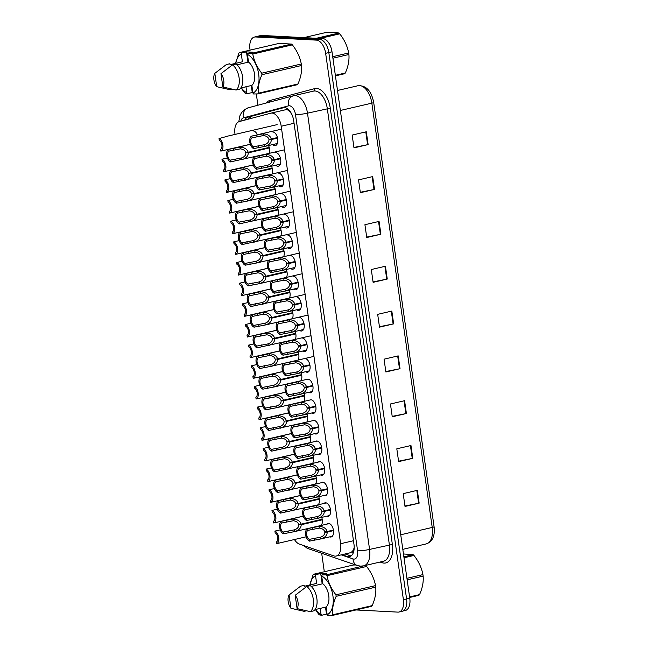 <?xml version="1.0" encoding="UTF-8"?>
<svg xmlns="http://www.w3.org/2000/svg" width="648" height="648" viewBox="0 0 648 648"><rect width="100%" height="100%" fill="white"/><g stroke="black" fill="none" stroke-linecap="round" stroke-linejoin="round"><path stroke-width="0.97" d="M323.895 503.48A6.958 3.831 76.9 0 1 325.021 502.832A6.958 3.831 76.9 0 1 325.62 502.775A6.958 3.831 76.9 0 1 330.44 509.279A6.958 3.831 76.9 0 1 328.171 516.383A6.958 3.831 76.9 0 1 327.564 516.44A6.958 3.831 76.9 0 1 326.673 516.221M321.052 482.792A6.958 3.831 76.9 0 1 322.088 482.234A6.958 3.831 76.9 0 1 322.688 482.177A6.958 3.831 76.9 0 1 327.507 488.673A6.958 3.831 76.9 0 1 325.239 495.785A6.958 3.831 76.9 0 1 324.632 495.841A6.958 3.831 76.9 0 1 323.652 495.582M318.217 462.113A6.958 3.831 76.9 0 1 319.156 461.627A6.958 3.831 76.9 0 1 319.756 461.579A6.958 3.831 76.9 0 1 324.575 468.075A6.958 3.831 76.9 0 1 322.307 475.187A6.958 3.831 76.9 0 1 321.7 475.235A6.958 3.831 76.9 0 1 320.63 474.944M315.39 441.426A6.958 3.831 76.9 0 1 316.224 441.029A6.958 3.831 76.9 0 1 316.823 440.98A6.958 3.831 76.9 0 1 321.643 447.476A6.958 3.831 76.9 0 1 319.375 454.588A6.958 3.831 76.9 0 1 318.767 454.637A6.958 3.831 76.9 0 1 317.617 454.297M312.595 420.73A6.958 3.831 76.9 0 1 313.292 420.43A6.958 3.831 76.9 0 1 313.891 420.374A6.958 3.831 76.9 0 1 318.711 426.878A6.958 3.831 76.9 0 1 316.443 433.982A6.958 3.831 76.9 0 1 315.835 434.039A6.958 3.831 76.9 0 1 314.604 433.658M309.833 400.027A6.958 3.831 76.9 0 1 310.36 399.832A6.958 3.831 76.9 0 1 310.959 399.776A6.958 3.831 76.9 0 1 315.779 406.272A6.958 3.831 76.9 0 1 313.511 413.384A6.958 3.831 76.9 0 1 312.903 413.44A6.958 3.831 76.9 0 1 311.599 413.011M307.192 379.299A6.958 3.831 76.9 0 1 307.427 379.226A6.958 3.831 76.9 0 1 308.035 379.177A6.958 3.831 76.9 0 1 312.846 385.673A6.958 3.831 76.9 0 1 310.578 392.785A6.958 3.831 76.9 0 1 309.979 392.834A6.958 3.831 76.9 0 1 308.594 392.364M305.103 358.579A6.958 3.831 76.9 0 1 309.914 365.075A6.958 3.831 76.9 0 1 307.646 372.187A6.958 3.831 76.9 0 1 307.047 372.236A6.958 3.831 76.9 0 1 305.589 371.725M302.171 337.981A6.958 3.831 76.9 0 1 306.982 344.477A6.958 3.831 76.9 0 1 304.714 351.581A6.958 3.831 76.9 0 1 304.115 351.637A6.958 3.831 76.9 0 1 302.592 351.078M299.238 317.374A6.958 3.831 76.9 0 1 304.05 323.87A6.958 3.831 76.9 0 1 301.782 330.982A6.958 3.831 76.9 0 1 301.182 331.039A6.958 3.831 76.9 0 1 299.587 330.431M296.306 296.776A6.958 3.831 76.9 0 1 301.118 303.272A6.958 3.831 76.9 0 1 298.85 310.384A6.958 3.831 76.9 0 1 298.25 310.433A6.958 3.831 76.9 0 1 296.59 309.785M293.374 276.178A6.958 3.831 76.9 0 1 298.185 282.674A6.958 3.831 76.9 0 1 295.917 289.786A6.958 3.831 76.9 0 1 295.318 289.834A6.958 3.831 76.9 0 1 293.601 289.138M290.442 255.579A6.958 3.831 76.9 0 1 295.253 262.076A6.958 3.831 76.9 0 1 292.985 269.179A6.958 3.831 76.9 0 1 292.386 269.236A6.958 3.831 76.9 0 1 290.604 268.491M287.51 234.973A6.958 3.831 76.9 0 1 292.321 241.469A6.958 3.831 76.9 0 1 290.053 248.581A6.958 3.831 76.9 0 1 289.454 248.638A6.958 3.831 76.9 0 1 287.615 247.836M284.577 214.375A6.958 3.831 76.9 0 1 289.389 220.871A6.958 3.831 76.9 0 1 287.121 227.983A6.958 3.831 76.9 0 1 286.521 228.031A6.958 3.831 76.9 0 1 284.618 227.189M281.645 193.776A6.958 3.831 76.9 0 1 286.457 200.273A6.958 3.831 76.9 0 1 284.189 207.384A6.958 3.831 76.9 0 1 283.589 207.433A6.958 3.831 76.9 0 1 281.629 206.542M278.713 173.178A6.958 3.831 76.9 0 1 283.524 179.674A6.958 3.831 76.9 0 1 281.256 186.786A6.958 3.831 76.9 0 1 280.657 186.835A6.958 3.831 76.9 0 1 278.648 185.895M275.781 152.572A6.958 3.831 76.9 0 1 280.592 159.068A6.958 3.831 76.9 0 1 278.324 166.18A6.958 3.831 76.9 0 1 277.725 166.236A6.958 3.831 76.9 0 1 275.659 165.248M272.849 131.973A6.958 3.831 76.9 0 1 277.66 138.47A6.958 3.831 76.9 0 1 275.392 145.581A6.958 3.831 76.9 0 1 274.793 145.63A6.958 3.831 76.9 0 1 272.67 144.593M326.754 524.159A6.958 3.831 76.9 0 1 327.953 523.43A6.958 3.831 76.9 0 1 328.552 523.381A6.958 3.831 76.9 0 1 333.372 529.878A6.958 3.831 76.9 0 1 331.104 536.99A6.958 3.831 76.9 0 1 330.496 537.038A6.958 3.831 76.9 0 1 329.702 536.868M294.443 539.525A13.049 7.185 -103.1 0 0 299.4 544.085L333.761 555.879A13.049 7.185 -103.1 0 0 335.073 556.138A13.049 7.185 -103.1 0 0 336.199 556.041A13.049 7.185 -103.1 0 0 340.621 543.713L281.208 126.255A13.049 7.185 -103.1 0 0 270.88 113.165A13.049 7.185 -103.1 0 0 270.759 113.198L239.266 121.573A13.049 7.185 -103.1 0 0 234.973 133.869L235.054 134.411M291.762 114.194L289.988 111.861C288.587 110.079 287.072 109.391 285.436 109.787L271.002 113.141M336.199 556.041L350.649 552.679L352.528 551.27L353.662 549.156A4.35 2.398 -103.1 0 0 354.164 548.572M354.205 547.463A13.049 7.185 76.9 0 1 353.662 549.156M270.88 113.165L285.436 109.787M253.392 130.969A6.958 3.831 76.9 0 1 257.369 134.76M295.156 331.46A6.958 3.831 76.9 0 1 295.196 339.398L257.005 347.83A6.521 3.588 -103.1 0 1 253.174 341.407A6.521 3.588 -103.1 0 1 255.223 335.291L266.514 333.064C270.977 333.38 273.683 335.097 274.647 338.224L295.715 333.323M298.112 352.115A6.958 3.831 76.9 0 1 298.088 360.069M301.069 372.77A6.958 3.831 76.9 0 1 300.972 380.741M304.017 393.433A6.958 3.831 76.9 0 1 303.855 401.42M309.922 434.743A6.958 3.831 76.9 0 1 309.614 442.762L271.706 451.138A6.521 3.588 -103.1 0 1 267.875 444.706A6.521 3.588 -103.1 0 1 269.924 438.591L281.216 436.363C285.679 436.679 288.384 438.404 289.348 441.523L310.433 436.622M306.974 414.088A6.958 3.831 76.9 0 1 306.739 422.091L268.766 430.475A6.521 3.588 -103.1 0 1 264.935 424.051A6.521 3.588 -103.1 0 1 266.984 417.928L278.276 415.7C282.739 416.016 285.444 417.741 286.408 420.868L307.492 415.967M318.776 496.716A6.958 3.831 76.9 0 1 318.233 504.792L280.527 513.111A6.521 3.588 -103.1 0 1 276.696 506.687A6.521 3.588 -103.1 0 1 278.745 500.572L290.037 498.336C294.5 498.66 297.205 500.378 298.169 503.504L319.262 498.604M315.827 476.061A6.958 3.831 76.9 0 1 315.365 484.113L277.587 492.456A6.521 3.588 -103.1 0 1 273.756 486.032A6.521 3.588 -103.1 0 1 275.805 479.909L287.096 477.681C291.56 477.997 294.265 479.723 295.229 482.841L316.321 477.94M312.879 455.398A6.958 3.831 76.9 0 1 312.49 463.442L274.647 471.793A6.521 3.588 -103.1 0 1 270.815 465.369A6.521 3.588 -103.1 0 1 272.865 459.246L284.156 457.018C288.619 457.342 291.325 459.059 292.289 462.186L313.381 457.286M292.208 310.805A6.958 3.831 76.9 0 1 292.305 318.727M289.251 290.142A6.958 3.831 76.9 0 1 289.413 298.056L251.124 306.512A6.521 3.588 -103.1 0 1 247.293 300.089A6.521 3.588 -103.1 0 1 249.342 293.973L260.634 291.738C265.097 292.062 267.802 293.779 268.766 296.906L289.826 292.013M286.295 269.487A6.958 3.831 76.9 0 1 286.513 277.385M283.338 248.832A6.958 3.831 76.9 0 1 283.613 256.721M280.382 228.177A6.958 3.831 76.9 0 1 280.714 236.05L242.303 244.531A6.521 3.588 -103.1 0 1 238.472 238.108A6.521 3.588 -103.1 0 1 240.521 231.992L251.813 229.756C256.276 230.081 258.981 231.798 259.945 234.924L280.989 230.032M277.433 207.522A6.958 3.831 76.9 0 1 277.814 215.379L239.363 223.876A6.521 3.588 -103.1 0 1 235.532 217.453A6.521 3.588 -103.1 0 1 237.581 211.329L248.873 209.101C253.336 209.417 256.041 211.143 257.005 214.261L278.049 209.377M274.477 186.867A6.958 3.831 76.9 0 1 274.914 194.708M271.52 166.204A6.958 3.831 76.9 0 1 272.014 174.045L233.483 182.558A6.521 3.588 -103.1 0 1 229.651 176.126A6.521 3.588 -103.1 0 1 231.701 170.011L242.992 167.783C247.455 168.099 250.16 169.825 251.124 172.943L272.152 168.059M268.564 145.549A6.958 3.831 76.9 0 1 269.106 153.374L230.542 161.895A6.521 3.588 -103.1 0 1 226.711 155.471A6.521 3.588 -103.1 0 1 228.76 149.348L240.052 147.12C244.515 147.436 247.22 149.162 248.184 152.288L269.204 147.396M321.732 517.371A6.958 3.831 76.9 0 1 321.092 525.471M257.005 36.458A13.049 7.185 76.9 0 1 257.564 36.288A13.049 7.185 76.9 0 1 258.69 36.191L319.626 39.35A13.049 7.185 76.9 0 1 328.82 52.537L406.579 598.914A13.049 7.185 76.9 0 1 406.588 598.955A13.049 7.185 76.9 0 1 402.173 611.283L398.99 612.02A13.049 7.185 76.9 0 1 397.856 612.117L355.995 609.946M366.306 131.779L352.164 135.067L353.986 147.874L368.129 144.585L366.306 131.779M353.921 147.452L367.61 144.698A3.483 0.454 -8.1 0 0 368.129 144.585M372.681 176.596L358.538 179.885L360.361 192.691L374.504 189.402L372.681 176.596M360.304 192.278L373.985 189.516A3.483 0.454 -8.1 0 0 374.504 189.402M379.064 221.422L364.921 224.71L366.744 237.516L380.886 234.228L379.064 221.422M366.679 237.095L380.368 234.341A3.483 0.454 -8.1 0 0 380.886 234.228M385.439 266.239L371.296 269.528L373.118 282.334L387.261 279.045L385.439 266.239M373.062 281.912L386.743 279.158A3.483 0.454 -8.1 0 0 387.261 279.045M417.336 490.342L403.194 493.63L405.016 506.436L419.159 503.148L417.336 490.342M404.951 506.015L418.64 503.261A3.483 0.454 -8.1 0 0 419.159 503.148M410.962 445.524L396.811 448.805L398.633 461.611L412.784 458.33L410.962 445.524M398.577 461.198L412.258 458.436A3.483 0.454 -8.1 0 0 412.784 458.33M404.579 400.699L390.436 403.988L392.259 416.794L406.401 413.505L404.579 400.699M392.194 416.372L405.883 413.618A3.483 0.454 -8.1 0 0 406.401 413.505M398.204 355.882L384.053 359.17L385.876 371.976L400.027 368.688L398.204 355.882M385.819 371.555L399.5 368.801A3.483 0.454 -8.1 0 0 400.027 368.688M391.821 311.064L377.679 314.345L379.501 327.151L393.644 323.862L391.821 311.064M379.436 326.738L393.125 323.976A3.483 0.454 -8.1 0 0 393.644 323.862M257.564 36.288L260.739 35.543A13.049 7.185 76.9 0 1 261.873 35.446L322.809 38.605A13.049 7.185 76.9 0 1 332.003 51.791L409.763 598.177A13.049 7.185 76.9 0 1 405.348 610.497L402.724 611.113M341.95 554.704L347.126 556.478A13.049 7.185 -103.1 0 0 348.43 556.737A13.049 7.185 -103.1 0 0 349.564 556.64A13.049 7.185 -103.1 0 0 353.978 544.32L293.698 120.763A13.049 7.185 -103.1 0 0 283.379 107.673A13.049 7.185 -103.1 0 0 283.257 107.706L248.006 117.086A13.049 7.185 -103.1 0 0 244.725 120.123M250.071 50.131L249.966 49.394A13.049 7.185 76.9 0 1 254.381 37.066A13.049 7.185 76.9 0 1 255.514 36.968L316.451 40.127A13.049 7.185 76.9 0 1 325.644 53.314L403.404 599.7A13.049 7.185 76.9 0 1 398.99 612.02M324.308 571.755L321.683 553.279M257.912 105.235L256.308 93.952M254.381 37.066L257.564 36.329A13.049 7.185 76.9 0 1 258.698 36.231L319.634 39.39A13.049 7.185 76.9 0 1 328.828 52.577L406.588 598.955L403.404 599.7M247.965 119.264A13.049 7.185 76.9 0 1 251.189 116.34L284.148 107.568M351.078 555.935A13.049 7.185 76.9 0 1 350.309 555.741L345.133 553.959M322.291 519.817L301.19 524.726C301.134 527.966 298.995 530.25 294.767 531.571L283.468 533.774A6.521 3.588 -103.1 0 1 279.636 527.351A6.521 3.588 -103.1 0 1 281.686 521.227L292.977 518.999C297.44 519.315 300.146 521.041 301.109 524.167L322.21 519.259M301.109 524.167L298.72 524.515C298.088 522.361 296.257 521.105 293.228 520.749L281.937 522.985A4.787 2.633 76.9 0 0 280.616 527.399A4.787 2.633 76.9 0 0 283.225 532.016L294.516 529.821L294.467 531.644L321.108 525.455M301.19 524.726L322.242 519.477M293.819 530.007L294.516 529.821C297.351 528.784 298.777 527.156 298.785 524.929M281.686 521.227L281.937 522.985M283.225 532.016L283.468 533.774M279.75 529.975L274.906 531.101A6.521 3.588 -103.1 0 1 278.737 537.524A6.521 3.588 -103.1 0 1 276.688 543.648L306.18 536.795M274.906 531.101L275.157 532.859A4.787 2.633 76.9 0 1 277.757 537.476A4.787 2.633 76.9 0 1 276.437 541.89L276.688 543.648M333.485 530.623L327.232 532.073C327.183 535.313 325.045 537.597 320.817 538.925L309.517 541.129A6.521 3.588 -103.1 0 1 305.686 534.705A6.521 3.588 -103.1 0 1 307.735 528.582L319.027 526.354C323.49 526.67 326.195 528.395 327.159 531.514L333.404 530.064M327.159 531.514L324.769 531.87C324.138 529.716 322.307 528.46 319.27 528.104L307.986 530.339A4.787 2.633 76.9 0 0 306.666 534.754A4.787 2.633 76.9 0 0 309.274 539.371L320.566 537.176L320.517 538.998L332.303 536.26M327.232 532.073L324.826 532.275L333.437 530.275M319.869 537.362L320.566 537.176C323.401 536.139 324.826 534.511 324.826 532.275M307.735 528.582L307.986 530.339M309.274 539.371L309.517 541.129M403.882 556.818L413.124 554.672L403.477 553.967M413.124 554.672A23.482 12.928 76.9 0 1 413.983 555.466L404.02 557.782M406.936 578.324L422.917 574.606C421.662 567.859 418.689 561.476 413.983 555.466M422.917 574.606A23.482 12.928 76.9 0 1 423.031 575.367A23.482 12.928 76.9 0 1 423.128 576.121L407.155 579.83M409.585 596.93L419.556 594.613A23.482 12.928 76.9 0 1 418.908 595.326L409.666 597.48M419.556 594.613C422.455 588.076 423.646 581.912 423.128 576.121M309.882 584.99A20.436 11.251 76.9 0 1 315.544 575.716L315.86 574.622L320.711 573.496L326.851 573.812L321.999 574.938L326.155 574.881L365.043 565.534M365.739 565.68A23.482 12.928 76.9 0 1 366.598 566.474L327.021 575.675C328.269 582.431 331.25 588.805 335.948 594.815A23.482 12.928 76.9 0 1 336.166 596.33C333.266 602.867 332.076 609.031 332.586 614.822A23.482 12.928 76.9 0 1 331.946 615.535L327.791 615.6L327.191 614.717A20.436 11.251 76.9 0 0 332.918 595.82A20.436 11.251 76.9 0 0 321.683 576.04L322.785 583.735A13.049 7.185 76.9 0 1 328.739 595.601A13.049 7.185 76.9 0 1 326.098 607.022L327.191 614.717M335.948 594.815L375.532 585.622C374.277 578.866 371.296 572.484 366.598 566.474M375.532 585.622A23.482 12.928 76.9 0 1 375.743 587.129L336.166 596.33M332.586 614.822L372.171 605.629C375.071 599.084 376.261 592.92 375.743 587.129M372.171 605.629A23.482 12.928 76.9 0 1 371.523 606.342L331.946 615.535M321.999 574.938L321.683 576.04M326.155 574.881A23.482 12.928 76.9 0 1 327.021 575.675M295.196 595.285A8.699 4.787 76.9 0 1 297.1 608.618L295.196 595.285L306.739 586.505A13.916 7.663 76.9 0 1 313.316 599.327A13.916 7.663 76.9 0 1 310.311 611.647L313.851 610.829A13.916 7.663 76.9 0 0 316.856 598.501A13.916 7.663 76.9 0 0 310.271 585.679L306.739 586.505M297.1 608.618L310.311 611.647M315.041 609.59L326.098 607.022M322.785 583.735L311.194 586.432M325.499 607.16L326.495 614.158L321.643 615.284L319.44 614.887A23.482 12.928 76.9 0 1 318.573 614.093L315.374 609.509M321.643 615.284L321.052 614.401A20.436 11.251 76.9 0 1 315.568 609.468M309.687 585.816L313 574.946A23.482 12.928 76.9 0 1 313.648 574.233L315.86 574.622M355.768 564.983L353.225 565.032L313.648 574.233M290.952 608.294A8.699 4.787 76.9 0 1 289.057 594.969L290.952 608.294L304.171 611.331L306.358 610.821M289.057 594.969L300.591 586.181L304.131 585.363L304.26 586.294L316.637 583.419L315.544 575.716M321.052 614.401L320.193 608.391M326.495 614.158L327.119 614.191M320.711 573.496L322.186 583.872M316.394 38.273L338.888 33.048C336.417 32.432 332.246 32.214 326.381 32.4L303.888 37.625M338.888 33.048A23.482 12.928 76.9 0 1 339.746 33.842L319.893 38.459M332.699 56.7L348.681 52.982C347.425 46.235 344.444 39.852 339.746 33.842M348.681 52.982A23.482 12.928 76.9 0 1 348.794 53.743A23.482 12.928 76.9 0 1 348.891 54.497L332.918 58.207M335.348 75.306L345.319 72.989A23.482 12.928 76.9 0 1 344.671 73.71L335.429 75.857M345.319 72.989C348.219 66.452 349.41 60.288 348.891 54.497M241.623 52.998L246.467 51.872L252.615 52.196L247.763 53.322L251.918 53.258L291.495 44.064L278.988 43.416L239.412 52.61L241.623 52.998L241.307 54.1A20.436 11.251 76.9 0 0 235.645 63.366M291.495 44.064A23.482 12.928 76.9 0 1 292.361 44.858L252.777 54.051C254.032 60.807 257.013 67.19 261.711 73.2A23.482 12.928 76.9 0 1 261.93 74.706C259.03 81.243 257.839 87.407 258.35 93.199A23.482 12.928 76.9 0 1 257.71 93.92L253.554 93.976L252.955 93.093A20.436 11.251 76.9 0 0 258.682 74.196A20.436 11.251 76.9 0 0 247.447 54.416L248.549 62.111A13.049 7.185 76.9 0 1 254.502 73.977A13.049 7.185 76.9 0 1 251.861 85.398L252.955 93.093M261.711 73.2L301.288 63.998C300.04 57.243 297.059 50.868 292.361 44.858M301.288 63.998A23.482 12.928 76.9 0 1 301.506 65.513L261.93 74.706M258.35 93.199L297.934 84.005C300.826 77.468 302.025 71.304 301.506 65.513M297.934 84.005A23.482 12.928 76.9 0 1 297.286 84.718L257.71 93.92M247.763 53.322L247.447 54.416M251.918 53.258A23.482 12.928 76.9 0 1 252.777 54.051M220.96 73.661A8.699 4.787 76.9 0 1 222.855 86.994L220.96 73.661L232.494 64.881A13.916 7.663 76.9 0 1 239.08 77.703A13.916 7.663 76.9 0 1 236.075 90.032L239.614 89.205A13.916 7.663 76.9 0 0 242.619 76.877A13.916 7.663 76.9 0 0 236.034 64.055L232.494 64.881M222.855 86.994L236.075 90.032M240.805 87.966L251.861 85.398M248.549 62.111L236.957 64.808M251.262 85.536L252.258 92.534L247.406 93.66L245.195 93.272A23.482 12.928 76.9 0 1 244.337 92.478L241.129 87.885M247.406 93.66L246.815 92.777A20.436 11.251 76.9 0 1 241.331 87.845M235.451 64.193L238.764 53.33A23.482 12.928 76.9 0 1 239.412 52.61M216.716 86.678A8.699 4.787 76.9 0 1 214.82 73.346L216.716 86.678L229.935 89.708L232.122 89.197M214.82 73.346L226.355 64.557L229.894 63.739L230.024 64.67L242.401 61.795L241.307 54.1M246.815 92.777L245.957 86.767M252.258 92.534L252.882 92.567M246.467 51.872L247.949 62.257M298.169 503.504L295.78 503.852C295.148 501.698 293.317 500.45 290.288 500.094L278.996 502.33A4.787 2.633 76.9 0 0 277.676 506.736A4.787 2.633 76.9 0 0 280.284 511.361L291.576 509.166L291.827 510.916C296.055 509.587 298.193 507.303 298.25 504.063L319.351 499.163M298.25 504.063L319.302 498.814M290.879 509.352L291.576 509.166C294.411 508.129 295.836 506.493 295.844 504.265M278.745 500.572L278.996 502.33M280.284 511.361L280.527 513.111M295.229 482.841L292.839 483.197C292.208 481.043 290.377 479.787 287.348 479.431L276.056 481.666A4.787 2.633 76.9 0 0 274.736 486.081A4.787 2.633 76.9 0 0 277.344 490.698L288.635 488.503L288.887 490.253C293.115 488.924 295.253 486.64 295.31 483.4L316.41 478.499M295.31 483.4L316.362 478.151M287.939 488.689L288.635 488.503C291.47 487.466 292.896 485.838 292.904 483.602M275.805 479.909L276.056 481.666M277.344 490.698L277.587 492.456M292.289 462.186L289.899 462.534C289.267 460.38 287.437 459.124 284.407 458.768L273.116 461.003A4.787 2.633 76.9 0 0 271.796 465.418A4.787 2.633 76.9 0 0 274.404 470.035L285.695 467.84L285.946 469.589C290.174 468.269 292.313 465.985 292.37 462.745L313.47 457.836M292.37 462.745L313.413 457.496M284.999 468.034L285.695 467.84C288.53 466.803 289.956 465.175 289.964 462.947M272.865 459.246L273.116 461.003M274.404 470.035L274.647 471.793M289.348 441.523L286.959 441.879C286.327 439.725 284.496 438.469 281.459 438.113L270.175 440.348A4.787 2.633 76.9 0 0 268.855 444.763A4.787 2.633 76.9 0 0 271.463 449.38L282.755 447.185L283.006 448.934C287.234 447.606 289.373 445.322 289.429 442.082L310.53 437.181M289.429 442.082L310.473 436.833M282.058 447.371L282.755 447.185C285.59 446.148 287.015 444.512 287.024 442.284M269.924 438.591L270.175 440.348M271.463 449.38L271.706 451.138M276.809 509.312L271.966 510.438A6.521 3.588 -103.1 0 1 275.797 516.869A6.521 3.588 -103.1 0 1 273.748 522.985L303.24 516.14M271.966 510.438L272.217 512.195A4.787 2.633 76.9 0 1 274.817 516.812A4.787 2.633 76.9 0 1 273.497 521.227L273.748 522.985M273.869 488.657L269.025 489.783A6.521 3.588 -103.1 0 1 272.857 496.206A6.521 3.588 -103.1 0 1 270.807 502.33L300.299 495.477M269.025 489.783L269.276 491.54A4.787 2.633 76.9 0 1 271.877 496.157A4.787 2.633 76.9 0 1 270.556 500.572L270.807 502.33M270.929 467.994L266.085 469.12A6.521 3.588 -103.1 0 1 269.916 475.543A6.521 3.588 -103.1 0 1 267.867 481.666L297.359 474.822M266.085 469.12L266.336 470.877A4.787 2.633 76.9 0 1 268.936 475.494A4.787 2.633 76.9 0 1 267.616 479.909L267.867 481.666M267.989 447.331L263.145 448.465A6.521 3.588 -103.1 0 1 266.976 454.888A6.521 3.588 -103.1 0 1 264.927 461.003L294.419 454.159M263.145 448.465L263.396 450.214A4.787 2.633 76.9 0 1 265.996 454.839A4.787 2.633 76.9 0 1 264.676 459.246L264.927 461.003M330.545 509.96L324.292 511.418C324.243 514.658 322.105 516.942 317.876 518.27L306.577 520.466A6.521 3.588 -103.1 0 1 302.746 514.042A6.521 3.588 -103.1 0 1 304.795 507.919L316.086 505.691C320.549 506.015 323.255 507.732 324.219 510.859L330.464 509.409M324.219 510.859L321.829 511.207C321.197 509.053 319.367 507.797 316.329 507.441L305.046 509.676A4.787 2.633 76.9 0 0 303.726 514.091A4.787 2.633 76.9 0 0 306.334 518.708L317.625 516.513L317.577 518.343L329.435 515.581M324.292 511.418L321.886 511.62L330.496 509.62M316.929 516.707L317.625 516.513C320.46 515.476 321.886 513.848 321.886 511.62M304.795 507.919L305.046 509.676M306.334 518.708L306.577 520.466M327.605 489.305L321.351 490.755C321.303 493.995 319.164 496.279 314.936 497.607L303.637 499.81A6.521 3.588 -103.1 0 1 299.805 493.379A6.521 3.588 -103.1 0 1 301.855 487.264L313.146 485.036C317.609 485.352 320.315 487.077 321.278 490.196L327.515 488.746M321.278 490.196L318.889 490.552C318.257 488.398 316.426 487.142 313.389 486.786L302.106 489.021A4.787 2.633 76.9 0 0 300.785 493.436A4.787 2.633 76.9 0 0 303.394 498.053L314.685 495.858L314.636 497.68L326.576 494.902M321.351 490.755L318.946 490.957L327.556 488.957M313.988 496.044L314.685 495.858C317.52 494.821 318.946 493.185 318.946 490.957M301.855 487.264L302.106 489.021M303.394 498.053L303.637 499.81M324.664 468.642L318.411 470.1C318.362 473.34 316.224 475.624 311.996 476.944L300.696 479.147A6.521 3.588 -103.1 0 1 296.865 472.724A6.521 3.588 -103.1 0 1 298.914 466.601L310.206 464.373C314.669 464.689 317.374 466.414 318.338 469.541L324.575 468.091M318.338 469.541L315.949 469.889C315.317 467.735 313.486 466.479 310.449 466.123L299.165 468.358A4.787 2.633 76.9 0 0 297.845 472.773A4.787 2.633 76.9 0 0 300.453 477.39L311.745 475.195L311.696 477.017L323.7 474.231M318.411 470.1L316.005 470.302L324.616 468.302M311.048 475.381L311.745 475.195C314.58 474.158 316.005 472.53 316.005 470.302M298.914 466.601L299.165 468.358M300.453 477.39L300.696 479.147M321.724 447.987L315.471 449.437C315.422 452.677 313.284 454.961 309.056 456.289L297.756 458.484A6.521 3.588 -103.1 0 1 293.925 452.061A6.521 3.588 -103.1 0 1 295.974 445.945L307.265 443.71C311.729 444.034 314.434 445.751 315.398 448.878L321.635 447.428M315.398 448.878L313.008 449.226C312.377 447.071 310.546 445.816 307.508 445.468L296.225 447.695A4.787 2.633 76.9 0 0 294.905 452.11A4.787 2.633 76.9 0 0 297.513 456.727L308.804 454.531L308.756 456.362L320.825 453.551M315.471 449.437L313.065 449.639L321.667 447.638M308.108 454.726L308.804 454.531C311.639 453.503 313.057 451.867 313.065 449.639M295.974 445.945L296.225 447.695M297.513 456.727L297.756 458.484M318.784 427.324L312.53 428.774C312.482 432.014 310.343 434.298 306.115 435.626L294.816 437.829A6.521 3.588 -103.1 0 1 290.984 431.398A6.521 3.588 -103.1 0 1 293.034 425.282L304.325 423.055C308.788 423.371 311.494 425.096 312.458 428.215L318.686 426.765M312.458 428.215L310.068 428.571C309.436 426.416 307.606 425.161 304.568 424.805L293.285 427.04A4.787 2.633 76.9 0 0 291.964 431.455A4.787 2.633 76.9 0 0 294.565 436.072L305.864 433.877L305.816 435.699L317.941 432.88M312.53 428.774L310.125 428.976L318.727 426.983M305.168 434.063L305.864 433.877C308.699 432.84 310.117 431.204 310.125 428.976M293.034 425.282L293.285 427.04M294.565 436.072L294.816 437.829M315.843 406.661L309.59 408.119C309.541 411.359 307.403 413.643 303.175 414.963L291.875 417.166A6.521 3.588 -103.1 0 1 288.044 410.743A6.521 3.588 -103.1 0 1 290.093 404.619L301.385 402.392C305.848 402.716 308.553 404.433 309.517 407.56L315.746 406.11M309.517 407.56L307.128 407.908C306.496 405.753 304.665 404.498 301.628 404.141L290.344 406.377A4.787 2.633 76.9 0 0 289.024 410.791A4.787 2.633 76.9 0 0 291.624 415.409L302.924 413.213L302.875 415.036L315.066 412.209M309.59 408.119L307.184 408.321L315.787 406.32M302.227 413.4L302.924 413.213C305.759 412.177 307.176 410.549 307.184 408.321M290.093 404.619L290.344 406.377M291.624 415.409L291.875 417.166M312.903 386.006L306.65 387.455C306.601 390.695 304.463 392.98 300.235 394.308L288.935 396.503A6.521 3.588 -103.1 0 1 285.104 390.08A6.521 3.588 -103.1 0 1 287.153 383.964L298.445 381.737C302.908 382.053 305.613 383.77 306.577 386.897L312.806 385.447M306.577 386.897L304.187 387.253C303.556 385.098 301.725 383.843 298.688 383.486L287.404 385.722A4.787 2.633 76.9 0 0 286.084 390.137A4.787 2.633 76.9 0 0 288.684 394.754L299.984 392.558L299.935 394.381L312.174 391.538M306.65 387.455L304.244 387.658L312.846 385.665M299.287 392.745L299.984 392.558C302.819 391.522 304.236 389.885 304.244 387.658M287.153 383.964L287.404 385.722M288.684 394.754L288.935 396.503M309.963 365.342L303.709 366.792C303.661 370.04 301.523 372.317 297.294 373.645L285.995 375.848A6.521 3.588 -103.1 0 1 282.164 369.425A6.521 3.588 -103.1 0 1 284.213 363.301L295.504 361.074C299.967 361.39 302.673 363.115 303.637 366.233L309.857 364.792M303.637 366.233L301.247 366.59C300.615 364.435 298.785 363.18 295.747 362.823L284.464 365.059A4.787 2.633 76.9 0 0 283.144 369.473A4.787 2.633 76.9 0 0 285.744 374.09L297.043 371.895L296.995 373.718L309.29 370.859M303.709 366.792L301.304 367.003L309.898 365.002M296.347 372.082L297.043 371.895C299.878 370.859 301.296 369.23 301.304 367.003M284.213 363.301L284.464 365.059M285.744 374.09L285.995 375.848M307.022 344.687L300.769 346.137C300.721 349.377 298.582 351.661 294.354 352.99L283.055 355.185A6.521 3.588 -103.1 0 1 279.223 348.762A6.521 3.588 -103.1 0 1 281.273 342.646L292.564 340.411C297.027 340.735 299.732 342.452 300.696 345.578L306.917 344.129M300.696 345.578L298.307 345.927C297.675 343.772 295.844 342.517 292.807 342.16L281.524 344.396A4.787 2.633 76.9 0 0 280.203 348.81A4.787 2.633 76.9 0 0 282.803 353.427L294.103 351.232L294.054 353.063L306.399 350.187M300.769 346.137L298.364 346.34L306.958 344.339M293.406 351.427L294.103 351.232C296.938 350.204 298.355 348.567 298.364 346.34M281.273 342.646L281.524 344.396M282.803 353.427L283.055 355.185M304.074 324.024L297.829 325.474C297.78 328.714 295.642 330.998 291.414 332.327L280.114 334.53A6.521 3.588 -103.1 0 1 276.283 328.099A6.521 3.588 -103.1 0 1 278.332 321.983L289.624 319.756C294.087 320.072 296.792 321.797 297.756 324.915L303.969 323.474M297.756 324.915L295.366 325.272C294.735 323.117 292.904 321.862 289.867 321.505L278.583 323.741A4.787 2.633 76.9 0 0 277.263 328.155A4.787 2.633 76.9 0 0 279.863 332.772L291.163 330.577L291.114 332.4L303.507 329.516M297.829 325.474L295.423 325.677L304.009 323.684M290.466 330.764L291.163 330.577C293.998 329.54 295.415 327.904 295.423 325.677M278.332 321.983L278.583 323.741M279.863 332.772L280.114 334.53M301.134 303.361L294.889 304.819C294.84 308.059 292.702 310.343 288.473 311.664L277.174 313.867A6.521 3.588 -103.1 0 1 273.343 307.444A6.521 3.588 -103.1 0 1 275.392 301.32L286.683 299.093C291.146 299.416 293.852 301.134 294.816 304.26L301.02 302.81M294.816 304.26L292.426 304.609C291.794 302.454 289.964 301.199 286.926 300.842L275.643 303.078A4.787 2.633 76.9 0 0 274.323 307.492A4.787 2.633 76.9 0 0 276.923 312.109L288.222 309.914L288.174 311.737L300.615 308.845M294.889 304.819L292.483 305.022L301.069 303.021M287.526 310.1L288.222 309.914C291.057 308.877 292.475 307.249 292.483 305.022M275.392 301.32L275.643 303.078M276.923 312.109L277.174 313.867M298.193 282.706L291.948 284.156C291.9 287.396 289.761 289.68 285.533 291.009L274.234 293.204A6.521 3.588 -103.1 0 1 270.402 286.781A6.521 3.588 -103.1 0 1 272.452 280.665L283.743 278.429C288.206 278.753 290.911 280.471 291.875 283.597L298.08 282.155M291.875 283.597L289.486 283.946C288.854 281.791 287.024 280.544 283.986 280.187L272.703 282.423A4.787 2.633 76.9 0 0 271.382 286.829A4.787 2.633 76.9 0 0 273.983 291.454L285.282 289.259L285.233 291.082L297.716 288.182M291.948 284.156L289.543 284.359L298.129 282.366M284.585 289.445L285.282 289.259C288.117 288.222 289.535 286.586 289.543 284.359M272.452 280.665L272.703 282.423M273.983 291.454L274.234 293.204M295.253 262.043L289.008 263.493C288.959 266.733 286.821 269.017 282.593 270.346L271.293 272.549A6.521 3.588 -103.1 0 1 267.462 266.126A6.521 3.588 -103.1 0 1 269.511 260.002L280.803 257.774C285.266 258.09 287.971 259.816 288.935 262.934L295.132 261.492M288.935 262.934L286.546 263.291C285.914 261.136 284.083 259.88 281.046 259.524L269.762 261.76A4.787 2.633 76.9 0 0 268.442 266.174A4.787 2.633 76.9 0 0 271.042 270.791L282.342 268.596L282.293 270.419L294.816 267.511M289.008 263.493L286.602 263.696L295.18 261.703M281.645 268.782L282.342 268.596C285.177 267.559 286.594 265.931 286.602 263.696M269.511 260.002L269.762 261.76M271.042 270.791L271.293 272.549M292.305 241.388L286.068 242.838C286.019 246.078 283.881 248.362 279.653 249.691L268.353 251.886A6.521 3.588 -103.1 0 1 264.522 245.462A6.521 3.588 -103.1 0 1 266.571 239.339L277.862 237.111C282.326 237.435 285.031 239.153 285.995 242.279L292.183 240.837M285.995 242.279L283.605 242.627C282.974 240.473 281.143 239.217 278.105 238.861L266.822 241.096A4.787 2.633 76.9 0 0 265.502 245.511A4.787 2.633 76.9 0 0 268.102 250.128L279.401 247.933L279.353 249.764L291.924 246.839M286.068 242.838L283.662 243.041L292.232 241.048M278.705 248.127L279.401 247.933C282.236 246.896 283.654 245.268 283.662 243.041M266.571 239.339L266.822 241.096M268.102 250.128L268.353 251.886M289.364 220.725L283.127 222.175C283.079 225.415 280.94 227.699 276.712 229.028L265.413 231.231A6.521 3.588 -103.1 0 1 261.581 224.799A6.521 3.588 -103.1 0 1 263.631 218.684L274.922 216.456C279.385 216.772 282.091 218.498 283.055 221.616L289.243 220.182M283.055 221.616L280.665 221.972C280.033 219.818 278.203 218.562 275.165 218.206L263.882 220.441A4.787 2.633 76.9 0 0 262.562 224.856A4.787 2.633 76.9 0 0 265.162 229.473L276.461 227.278L276.413 229.1L289.016 226.168M283.127 222.175L280.722 222.377L289.291 220.385M275.764 227.464L276.461 227.278C279.296 226.241 280.714 224.605 280.722 222.377M263.631 218.684L263.882 220.441M265.162 229.473L265.413 231.231M286.416 200.07L280.187 201.52C280.139 204.76 278 207.044 273.764 208.364L262.472 210.568A6.521 3.588 -103.1 0 1 258.641 204.144A6.521 3.588 -103.1 0 1 260.69 198.021L271.982 195.793C276.445 196.109 279.15 197.834 280.114 200.961L286.295 199.519M280.114 200.961L277.725 201.309C277.093 199.155 275.262 197.899 272.225 197.543L260.942 199.778A4.787 2.633 76.9 0 0 259.621 204.193A4.787 2.633 76.9 0 0 262.221 208.81L273.521 206.615L273.472 208.437L286.116 205.497M280.187 201.52L277.781 201.722L286.343 199.73M272.824 206.801L273.521 206.615C276.356 205.578 277.773 203.95 277.781 201.722M260.69 198.021L260.942 199.778M262.221 208.81L262.472 210.568M283.476 179.407L277.247 180.857C277.198 184.097 275.06 186.381 270.824 187.709L259.532 189.905A6.521 3.588 -103.1 0 1 255.693 183.481A6.521 3.588 -103.1 0 1 257.75 177.366L269.041 175.13C273.505 175.454 276.21 177.171 277.174 180.298L283.346 178.864M277.174 180.298L274.784 180.646C274.153 178.492 272.322 177.236 269.285 176.888L258.001 179.115A4.787 2.633 76.9 0 0 256.681 183.53A4.787 2.633 76.9 0 0 259.281 188.147L270.581 185.952L270.532 187.782L283.216 184.834M277.247 180.857L274.841 181.059L283.403 179.075M269.884 186.146L270.581 185.952C273.416 184.923 274.833 183.287 274.841 181.059M257.75 177.366L258.001 179.115M259.281 188.147L259.532 189.905M280.527 158.752L274.306 160.194C274.258 163.434 272.12 165.718 267.883 167.046L256.592 169.25A6.521 3.588 -103.1 0 1 252.752 162.818A6.521 3.588 -103.1 0 1 254.81 156.703L266.101 154.475C270.556 154.791 273.27 156.516 274.234 159.635L280.398 158.201M274.234 159.635L271.844 159.991C271.212 157.837 269.382 156.581 266.344 156.225L255.061 158.46A4.787 2.633 76.9 0 0 253.741 162.875A4.787 2.633 76.9 0 0 256.341 167.492L267.64 165.297L267.592 167.119L280.309 164.163M274.306 160.194L271.901 160.396L280.454 158.412M266.944 165.483L267.64 165.297C270.475 164.26 271.893 162.624 271.901 160.396M254.81 156.703L255.061 158.46M256.341 167.492L256.592 169.25M277.587 138.089L271.366 139.539C271.318 142.779 269.171 145.063 264.943 146.383L253.651 148.586A6.521 3.588 -103.1 0 1 249.812 142.163A6.521 3.588 -103.1 0 1 251.87 136.04L263.161 133.812C267.616 134.136 270.329 135.853 271.293 138.98L277.457 137.546M271.293 138.98L268.904 139.328C268.272 137.174 266.441 135.918 263.404 135.562L252.121 137.797A4.787 2.633 76.9 0 0 250.8 142.212A4.787 2.633 76.9 0 0 253.4 146.829L264.7 144.634L264.651 146.456L277.401 143.492M271.366 139.539L268.961 139.741L277.506 137.757M264.003 144.82L264.7 144.634C267.535 143.597 268.952 141.969 268.961 139.741M251.87 136.04L252.121 137.797M253.4 146.829L253.651 148.586M286.408 420.868L284.018 421.216C283.387 419.062 281.556 417.806 278.519 417.45L267.235 419.685A4.787 2.633 76.9 0 0 265.915 424.1A4.787 2.633 76.9 0 0 268.523 428.717L279.815 426.522L280.066 428.271C284.294 426.951 286.432 424.667 286.489 421.427L307.589 416.518M286.489 421.427L307.533 416.178M279.118 426.708L279.815 426.522C282.649 425.485 284.075 423.857 284.083 421.629M266.984 417.928L267.235 419.685M268.523 428.717L268.766 430.475M304.649 395.855L283.549 400.764C283.492 404.004 281.354 406.288 277.125 407.616L265.826 409.811A6.521 3.588 -103.1 0 1 261.995 403.388A6.521 3.588 -103.1 0 1 264.044 397.273L275.335 395.037C279.798 395.361 282.504 397.078 283.468 400.205L304.552 395.304M283.468 400.205L281.078 400.553C280.446 398.399 278.616 397.143 275.578 396.795L264.295 399.022A4.787 2.633 76.9 0 0 262.975 403.437A4.787 2.633 76.9 0 0 265.583 408.054L276.874 405.859L276.826 407.689L303.863 401.404M283.549 400.764L304.592 395.515M276.178 406.053L276.874 405.859C279.709 404.83 281.135 403.194 281.143 400.966M264.044 397.273L264.295 399.022M265.583 408.054L265.826 409.811M301.709 375.2L280.608 380.101C280.552 383.341 278.413 385.625 274.185 386.953L262.886 389.156A6.521 3.588 -103.1 0 1 259.054 382.725A6.521 3.588 -103.1 0 1 261.104 376.61L272.395 374.382C276.858 374.698 279.563 376.423 280.527 379.542L301.604 374.641M280.527 379.542L278.138 379.898C277.506 377.744 275.675 376.488 272.638 376.132L261.355 378.367A4.787 2.633 76.9 0 0 260.034 382.782A4.787 2.633 76.9 0 0 262.643 387.399L273.934 385.204L273.885 387.026L300.98 380.732M280.608 380.101L301.644 374.86M273.237 385.39L273.934 385.204C276.769 384.167 278.195 382.531 278.203 380.303M261.104 376.61L261.355 378.367M262.643 387.399L262.886 389.156M298.769 354.537L277.668 359.446C277.611 362.686 275.473 364.97 271.245 366.29L259.945 368.493A6.521 3.588 -103.1 0 1 256.114 362.07A6.521 3.588 -103.1 0 1 258.163 355.946L269.455 353.719C273.918 354.043 276.623 355.76 277.587 358.887L298.663 353.986M277.587 358.887L275.197 359.235C274.566 357.08 272.735 355.825 269.698 355.469L258.414 357.704A4.787 2.633 76.9 0 0 257.094 362.119A4.787 2.633 76.9 0 0 259.702 366.736L270.994 364.541L270.945 366.363L298.096 360.061M277.668 359.446L298.704 354.197M270.297 364.727L270.994 364.541C273.829 363.504 275.254 361.876 275.262 359.648M258.163 355.946L258.414 357.704M259.702 366.736L259.945 368.493M265.048 426.676L260.204 427.802A6.521 3.588 -103.1 0 1 264.036 434.225A6.521 3.588 -103.1 0 1 261.986 440.348L291.479 433.496M260.204 427.802L260.447 429.559A4.787 2.633 76.9 0 1 263.056 434.176A4.787 2.633 76.9 0 1 261.735 438.591L261.986 440.348M262.108 406.013L257.264 407.138A6.521 3.588 -103.1 0 1 261.095 413.57A6.521 3.588 -103.1 0 1 259.046 419.685L288.538 412.841M257.264 407.138L257.507 408.896A4.787 2.633 76.9 0 1 260.115 413.513A4.787 2.633 76.9 0 1 258.795 417.928L259.046 419.685M259.168 385.358L254.324 386.483A6.521 3.588 -103.1 0 1 258.155 392.907A6.521 3.588 -103.1 0 1 256.106 399.022L285.598 392.178M254.324 386.483L254.567 388.241A4.787 2.633 76.9 0 1 257.175 392.858A4.787 2.633 76.9 0 1 255.855 397.273L256.106 399.022M256.227 364.694L251.384 365.82A6.521 3.588 -103.1 0 1 255.215 372.244A6.521 3.588 -103.1 0 1 253.166 378.367L282.658 371.523M251.384 365.82L251.626 367.578A4.787 2.633 76.9 0 1 254.235 372.195A4.787 2.633 76.9 0 1 252.914 376.61L253.166 378.367M274.647 338.224L272.257 338.58C271.625 336.425 269.795 335.17 266.757 334.814L255.474 337.049A4.787 2.633 76.9 0 0 254.154 341.464A4.787 2.633 76.9 0 0 256.762 346.081L268.053 343.886L268.304 345.635C272.533 344.307 274.671 342.023 274.728 338.783L295.82 333.882M274.728 338.783L295.763 333.542M267.357 344.072L268.053 343.886C270.888 342.849 272.314 341.213 272.322 338.985M255.223 335.291L255.474 337.049M256.762 346.081L257.005 347.83M292.88 313.219L271.787 318.119C271.731 321.368 269.592 323.644 265.364 324.972L254.065 327.175A6.521 3.588 -103.1 0 1 250.233 320.752A6.521 3.588 -103.1 0 1 252.283 314.628L263.574 312.401C268.037 312.717 270.743 314.442 271.706 317.561L292.774 312.668M271.706 317.561L269.317 317.917C268.685 315.762 266.855 314.507 263.817 314.15L252.534 316.386A4.787 2.633 76.9 0 0 251.213 320.801A4.787 2.633 76.9 0 0 253.822 325.418L265.113 323.222L265.064 325.045L292.313 318.711M271.787 318.119L292.815 312.879M264.416 323.409L265.113 323.222C267.948 322.186 269.374 320.558 269.382 318.322M252.283 314.628L252.534 316.386M253.822 325.418L254.065 327.175M268.766 296.906L266.377 297.254C265.745 295.099 263.914 293.844 260.877 293.487L249.593 295.723A4.787 2.633 76.9 0 0 248.273 300.137A4.787 2.633 76.9 0 0 250.881 304.754L262.173 302.559L262.424 304.317C266.652 302.989 268.79 300.704 268.847 297.464L289.94 292.564M268.847 297.464L289.875 292.216M261.476 302.754L262.173 302.559C265.008 301.531 266.433 299.894 266.433 297.667M249.342 293.973L249.593 295.723M250.881 304.754L251.124 306.512M286.999 271.901L265.899 276.801C265.85 280.041 263.712 282.326 259.484 283.654L248.184 285.857A6.521 3.588 -103.1 0 1 244.353 279.426A6.521 3.588 -103.1 0 1 246.402 273.31L257.693 271.083C262.156 271.399 264.862 273.124 265.826 276.242L286.886 271.35M265.826 276.242L263.436 276.599C262.805 274.444 260.974 273.189 257.936 272.832L246.653 275.068A4.787 2.633 76.9 0 0 245.333 279.482A4.787 2.633 76.9 0 0 247.941 284.099L259.232 281.904L259.184 283.727L286.521 277.376M265.899 276.801L286.926 271.561M258.536 282.091L259.232 281.904C262.067 280.868 263.493 279.231 263.493 277.004M246.402 273.31L246.653 275.068M247.941 284.099L248.184 285.857M284.051 251.238L262.958 256.146C262.91 259.386 260.771 261.671 256.543 262.991L245.244 265.194A6.521 3.588 -103.1 0 1 241.412 258.771A6.521 3.588 -103.1 0 1 243.462 252.647L254.753 250.42C259.216 250.736 261.922 252.461 262.886 255.587L283.937 250.695M262.886 255.587L260.496 255.936C259.864 253.781 258.034 252.526 254.996 252.169L243.713 254.405A4.787 2.633 76.9 0 0 242.393 258.819A4.787 2.633 76.9 0 0 245.001 263.436L256.292 261.241L256.244 263.064L283.622 256.705M262.958 256.146L283.986 250.898M255.596 261.428L256.292 261.241C259.127 260.204 260.553 258.576 260.553 256.349M243.462 252.647L243.713 254.405M245.001 263.436L245.244 265.194M259.945 234.924L257.556 235.273C256.924 233.118 255.093 231.871 252.056 231.514L240.773 233.75A4.787 2.633 76.9 0 0 239.452 238.156A4.787 2.633 76.9 0 0 242.06 242.781L253.352 240.586L253.603 242.336C257.831 241.007 259.969 238.723 260.018 235.483L281.111 230.583M260.018 235.483L281.038 230.243M252.655 240.773L253.352 240.586C256.187 239.549 257.612 237.913 257.612 235.686M240.521 231.992L240.773 233.75M242.06 242.781L242.303 244.531M253.287 344.031L248.443 345.165A6.521 3.588 -103.1 0 1 252.275 351.589A6.521 3.588 -103.1 0 1 250.225 357.704L279.717 350.86M248.443 345.165L248.686 346.915A4.787 2.633 76.9 0 1 251.294 351.532A4.787 2.633 76.9 0 1 249.974 355.946L250.225 357.704M250.347 323.376L245.503 324.502A6.521 3.588 -103.1 0 1 249.334 330.926A6.521 3.588 -103.1 0 1 247.285 337.049L276.777 330.197M245.503 324.502L245.746 326.26A4.787 2.633 76.9 0 1 248.354 330.877A4.787 2.633 76.9 0 1 247.034 335.291L247.285 337.049M247.406 302.713L242.563 303.839A6.521 3.588 -103.1 0 1 246.394 310.271A6.521 3.588 -103.1 0 1 244.345 316.386L273.837 309.541M242.563 303.839L242.806 305.597A4.787 2.633 76.9 0 1 245.414 310.214A4.787 2.633 76.9 0 1 244.094 314.628L244.345 316.386M244.466 282.058L239.622 283.184A6.521 3.588 -103.1 0 1 243.454 289.607A6.521 3.588 -103.1 0 1 241.404 295.723L270.896 288.878M239.622 283.184L239.865 284.942A4.787 2.633 76.9 0 1 242.474 289.559A4.787 2.633 76.9 0 1 241.153 293.973L241.404 295.723M241.526 261.395L236.682 262.521A6.521 3.588 -103.1 0 1 240.513 268.944A6.521 3.588 -103.1 0 1 238.464 275.068L267.956 268.215M236.682 262.521L236.925 264.279A4.787 2.633 76.9 0 1 239.533 268.896A4.787 2.633 76.9 0 1 238.213 273.31L238.464 275.068M238.586 240.732L233.742 241.858A6.521 3.588 -103.1 0 1 237.573 248.289A6.521 3.588 -103.1 0 1 235.524 254.405L265.016 247.56M233.742 241.858L233.985 243.616A4.787 2.633 76.9 0 1 236.593 248.233A4.787 2.633 76.9 0 1 235.273 252.647L235.524 254.405M257.005 214.261L254.615 214.618C253.984 212.463 252.153 211.208 249.116 210.851L237.832 213.087A4.787 2.633 76.9 0 0 236.512 217.501A4.787 2.633 76.9 0 0 239.12 222.118L250.411 219.923L250.663 221.673C254.891 220.344 257.029 218.06 257.078 214.82L278.17 209.92M257.078 214.82L278.097 209.588M249.715 220.109L250.411 219.923C253.246 218.886 254.672 217.258 254.672 215.023M237.581 211.329L237.832 213.087M239.12 222.118L239.363 223.876M275.222 189.265L254.138 194.165C254.089 197.405 251.951 199.689 247.722 201.01L236.423 203.213A6.521 3.588 -103.1 0 1 232.591 196.79A6.521 3.588 -103.1 0 1 234.641 190.666L245.932 188.438C250.395 188.762 253.101 190.48 254.065 193.606L275.1 188.714M254.065 193.606L251.675 193.954C251.043 191.8 249.213 190.544 246.175 190.188L234.892 192.424A4.787 2.633 76.9 0 0 233.572 196.838A4.787 2.633 76.9 0 0 236.18 201.455L247.471 199.26L247.423 201.091L274.922 194.7M254.138 194.165L275.149 188.924M246.775 199.454L247.471 199.26C250.306 198.223 251.732 196.595 251.732 194.368M234.641 190.666L234.892 192.424M236.18 201.455L236.423 203.213M251.124 172.943L248.735 173.299C248.103 171.145 246.272 169.889 243.235 169.533L231.952 171.769A4.787 2.633 76.9 0 0 230.631 176.183A4.787 2.633 76.9 0 0 233.239 180.8L244.531 178.605L244.782 180.355C249.01 179.026 251.149 176.742 251.197 173.502L272.281 168.602M251.197 173.502L272.201 168.269M243.834 178.791L244.531 178.605C247.366 177.568 248.791 175.932 248.791 173.704M231.701 170.011L231.952 171.769M233.239 180.8L233.483 182.558M248.184 152.288L245.794 152.636C245.163 150.482 243.332 149.226 240.295 148.87L229.011 151.106A4.787 2.633 76.9 0 0 227.691 155.52A4.787 2.633 76.9 0 0 230.299 160.137L241.591 157.942L241.842 159.692C246.07 158.371 248.208 156.087 248.257 152.847L269.333 147.947M248.257 152.847L269.26 147.606M240.894 158.128L241.591 157.942C244.426 156.905 245.843 155.277 245.851 153.049M228.76 149.348L229.011 151.106M230.299 160.137L230.542 161.895M235.645 220.077L230.801 221.203A6.521 3.588 -103.1 0 1 234.633 227.626A6.521 3.588 -103.1 0 1 232.583 233.75L262.076 226.897M230.801 221.203L231.044 222.961A4.787 2.633 76.9 0 1 233.653 227.578A4.787 2.633 76.9 0 1 232.332 231.992L232.583 233.75M232.705 199.414L227.861 200.54A6.521 3.588 -103.1 0 1 231.692 206.963A6.521 3.588 -103.1 0 1 229.643 213.087L259.135 206.242M227.861 200.54L228.104 202.298A4.787 2.633 76.9 0 1 230.712 206.915A4.787 2.633 76.9 0 1 229.392 211.329L229.643 213.087M229.765 178.751L224.921 179.885A6.521 3.588 -103.1 0 1 228.752 186.308A6.521 3.588 -103.1 0 1 226.703 192.424L256.195 185.579M224.921 179.885L225.164 181.634A4.787 2.633 76.9 0 1 227.772 186.26A4.787 2.633 76.9 0 1 226.452 190.666L226.703 192.424M226.824 158.096L221.981 159.222A6.521 3.588 -103.1 0 1 225.812 165.645A6.521 3.588 -103.1 0 1 223.763 171.769L253.255 164.916M221.981 159.222L222.224 160.979A4.787 2.633 76.9 0 1 224.832 165.596A4.787 2.633 76.9 0 1 223.511 170.011L223.763 171.769M226.865 136.396L219.04 138.559A6.521 3.588 -103.1 0 1 222.871 144.99A6.521 3.588 -103.1 0 1 220.822 151.106L250.314 144.261M219.04 138.559L219.283 140.316A4.787 2.633 76.9 0 1 221.891 144.933A4.787 2.633 76.9 0 1 220.571 149.348L220.822 151.106M289.931 111.148A13.049 10.886 75.1 0 0 289.988 111.861M352.528 551.27A13.049 10.295 108.9 0 0 353.079 553.335M250.614 116.543A13.049 10.886 75.1 0 0 250.112 118.689M353.468 540.724L340.621 543.713M294.054 123.274L281.208 126.255M337.511 90.477L358.077 85.698C366.209 85.366 371.409 90.939 373.685 102.416A4.35 0.567 171.9 0 1 371.839 103.154A17.399 9.574 -103.1 0 0 358.077 85.698A17.399 9.574 -103.1 0 0 357.915 85.739M400.739 534.77L432.224 527.448A4.35 0.567 -8.1 0 0 434.079 526.711C435.108 535.888 432.524 541.615 426.335 543.883A17.399 9.574 -103.1 0 0 432.224 527.448L371.839 103.154L340.354 110.468M332.003 51.791L328.82 52.537M322.809 38.605L319.626 39.35M409.763 598.177L406.579 598.914M261.873 35.446L258.69 36.191M391.303 311.178L393.125 323.976M397.678 356.003L399.5 368.801M404.06 400.82L405.883 413.618M410.435 445.646L412.258 458.436M416.818 490.463L418.64 503.261M384.92 266.36L386.743 279.158M378.545 221.543L380.368 234.341M372.163 176.718L373.985 189.516M365.788 131.9L367.61 144.698M341.229 554.866L353.014 558.916A8.699 4.787 -103.1 0 0 353.889 559.086A8.699 4.787 -103.1 0 0 357.591 550.808L295.496 114.558A8.699 4.787 -103.1 0 0 289.373 105.762A8.699 4.787 -103.1 0 0 288.538 105.851L243.413 117.855A8.699 4.787 -103.1 0 0 240.748 121.184M313.527 91.109L293.374 95.799A8.699 7.258 75.1 0 1 293.56 95.75A17.399 9.574 76.9 0 1 293.722 95.71A17.399 9.574 76.9 0 1 295.229 95.58A17.399 9.574 76.9 0 1 307.484 113.165L369.571 549.415A17.399 9.574 76.9 0 1 363.682 565.85L383.486 561.249A17.399 9.574 -103.1 0 0 389.375 544.814L327.289 108.564A17.399 9.574 -103.1 0 0 315.033 90.979A17.399 9.574 -103.1 0 0 313.527 91.109A17.399 9.574 -103.1 0 0 313.365 91.149M265.882 103.113A19.57 10.773 76.9 0 1 269.495 100.634L314.62 88.63A19.57 10.773 76.9 0 1 330.286 108.216L392.372 544.466L369.571 549.415A8.699 1.134 171.9 0 1 357.591 550.808M248.435 107.754A8.699 7.258 75.1 0 0 248.249 107.803L293.374 95.799A8.699 7.258 75.1 0 0 288.538 105.851M392.372 544.466A19.57 10.773 76.9 0 1 384.053 563.104A19.57 10.773 76.9 0 1 382.093 562.707L380.117 562.035M325.644 53.314L328.828 52.577M316.451 40.127L319.634 39.39M255.514 36.968L258.698 36.231M295.496 114.558A8.699 1.134 171.9 0 0 307.484 113.165L330.286 108.216M269.495 100.634A2.171 1.814 -104.9 0 1 269.374 102.182M314.62 88.63A2.171 1.814 -104.9 0 1 313.446 91.125M381.761 561.646A2.171 1.717 -71.1 0 1 382.093 562.707M238.788 121.735L239.922 115.725L241.469 112.72L244.247 109.771L248.249 107.803A8.699 7.258 75.1 0 0 243.413 117.855M304.9 545.964A8.699 6.869 108.9 0 0 308.035 548.597L357.267 565.493A8.699 6.869 108.9 0 1 353.014 558.916M350.309 555.741L347.126 556.478M251.189 116.34L248.006 117.086M288.068 530.89L288.32 532.648M292.977 518.999L293.228 520.749M286.538 520.101L286.789 521.859M314.118 538.245L314.369 540.003M319.027 526.354L319.27 528.104M312.587 527.456L312.838 529.214M285.128 510.227L285.379 511.985M290.037 498.336L290.288 500.094M283.597 499.438L283.848 501.196M282.188 489.572L282.439 491.33M287.096 477.681L287.348 479.431M280.657 478.783L280.908 480.541M279.248 468.909L279.499 470.667M284.156 457.018L284.407 458.768M277.717 458.12L277.968 459.878M276.307 448.246L276.558 450.004M281.216 436.363L281.459 438.113M274.776 437.465L275.027 439.223M311.178 517.582L311.429 519.34M316.086 505.691L316.329 507.441M309.647 506.793L309.898 508.55M308.237 496.927L308.489 498.677M313.146 485.036L313.389 486.786M306.707 486.138L306.958 487.895M305.297 476.264L305.548 478.022M310.206 464.373L310.449 466.123M303.766 465.475L304.017 467.232M302.357 455.601L302.608 457.358M307.265 443.71L307.508 445.468M300.826 444.812L301.077 446.569M299.416 434.946L299.668 436.703M304.325 423.055L304.568 424.805M297.886 424.156L298.137 425.914M296.476 414.283L296.727 416.04M301.385 402.392L301.628 404.141M294.945 403.493L295.196 405.251M293.536 393.62L293.787 395.377M298.445 381.737L298.688 383.486M292.005 382.838L292.256 384.588M290.596 372.965L290.847 374.722M295.504 361.074L295.747 362.823M289.065 362.175L289.316 363.933M287.655 352.301L287.906 354.059M292.564 340.411L292.807 342.16M286.124 341.512L286.376 343.27M284.715 331.646L284.966 333.396M289.624 319.756L289.867 321.505M283.184 320.857L283.435 322.615M281.775 310.983L282.026 312.741M286.683 299.093L286.926 300.842M280.244 300.194L280.495 301.952M278.834 290.32L279.086 292.078M283.743 278.429L283.986 280.187M277.304 279.539L277.555 281.289M275.894 269.665L276.145 271.423M280.803 257.774L281.046 259.524M274.363 258.876L274.614 260.634M272.954 249.002L273.205 250.76M277.862 237.111L278.105 238.861M271.423 238.213L271.674 239.971M270.014 228.347L270.265 230.097M274.922 216.456L275.165 218.206M268.483 217.558L268.734 219.316M267.073 207.684L267.324 209.442M271.982 195.793L272.225 197.543M265.542 196.895L265.793 198.653M264.133 187.021L264.384 188.779M269.041 175.13L269.285 176.888M262.602 176.232L262.853 177.989M261.193 166.366L261.444 168.124M266.101 154.475L266.344 156.225M259.662 155.577L259.913 157.334M258.252 145.703L258.503 147.461M263.161 133.812L263.404 135.562M256.721 134.914L256.973 136.671M273.367 427.591L273.618 429.349M278.276 415.7L278.519 417.45M271.836 416.802L272.087 418.559M270.427 406.928L270.678 408.686M275.335 395.037L275.578 396.795M268.896 396.139L269.147 397.896M267.486 386.273L267.737 388.031M272.395 374.382L272.638 376.132M265.955 375.484L266.207 377.241M264.546 365.61L264.797 367.367M269.455 353.719L269.698 355.469M263.015 354.821L263.266 356.578M261.606 344.947L261.857 346.704M266.514 333.064L266.757 334.814M260.075 334.166L260.326 335.915M258.665 324.292L258.916 326.049M263.574 312.401L263.817 314.15M257.135 313.502L257.386 315.26M255.725 303.629L255.976 305.386M260.634 291.738L260.877 293.487M254.194 292.839L254.445 294.597M252.785 282.974L253.036 284.723M257.693 271.083L257.936 272.832M251.254 272.184L251.505 273.942M249.845 262.31L250.096 264.068M254.753 250.42L254.996 252.169M248.314 251.521L248.565 253.279M246.904 241.647L247.155 243.405M251.813 229.756L252.056 231.514M245.373 230.858L245.624 232.616M243.964 220.992L244.215 222.75M248.873 209.101L249.116 210.851M242.433 210.203L242.684 211.961M241.024 200.329L241.275 202.087M245.932 188.438L246.175 190.188M239.493 189.54L239.744 191.298M238.083 179.674L238.334 181.424M242.992 167.783L243.235 169.533M236.552 168.885L236.804 170.643M235.143 159.011L235.394 160.769M240.052 147.12L240.295 148.87M233.612 148.222L233.863 149.98M373.685 102.416L434.079 526.711M426.335 543.883L402.813 549.35M357.267 565.493L360.507 566.133L363.682 565.85M302.762 545.235L308.035 548.597M288.506 519.639L303.264 516.205M314.555 526.994L329.346 523.552M285.566 498.976L300.324 495.55M282.625 478.321L297.383 474.887M279.685 457.658L294.443 454.224M276.745 436.995L291.503 433.569M311.615 506.331L326.309 502.913M308.675 485.668L323.271 482.282M305.735 465.013L320.209 461.643M302.794 444.35L317.139 441.013M299.854 423.687L314.053 420.39M296.914 403.032L310.919 399.776M293.973 382.369L307.67 379.185M291.033 361.714L313.956 356.384M288.093 341.051L311.016 335.721M285.152 320.387L308.075 315.066M282.212 299.732L305.135 294.403M279.272 279.069L302.195 273.74M276.332 258.414L299.255 253.085M273.391 237.751L296.314 232.421M270.451 217.088L293.374 211.766M267.511 196.433L290.434 191.103M264.57 175.77L287.493 170.44M261.63 155.107L284.553 149.785M258.69 134.452L281.613 129.122M273.804 416.34L288.562 412.906M270.864 395.677L285.622 392.251M267.924 375.014L282.682 371.588M264.983 354.359L279.742 350.924M262.043 333.696L276.801 330.269M259.103 313.041L273.861 309.606M256.163 292.378L270.921 288.951M253.222 271.714L267.98 268.288M250.282 251.06L265.04 247.625M247.342 230.396L262.1 226.97M244.401 209.741L259.159 206.307M241.461 189.078L256.219 185.652M238.521 168.415L253.279 164.989M235.58 147.76L250.339 144.326M227.383 136.193L277.125 124.635"/></g></svg>
